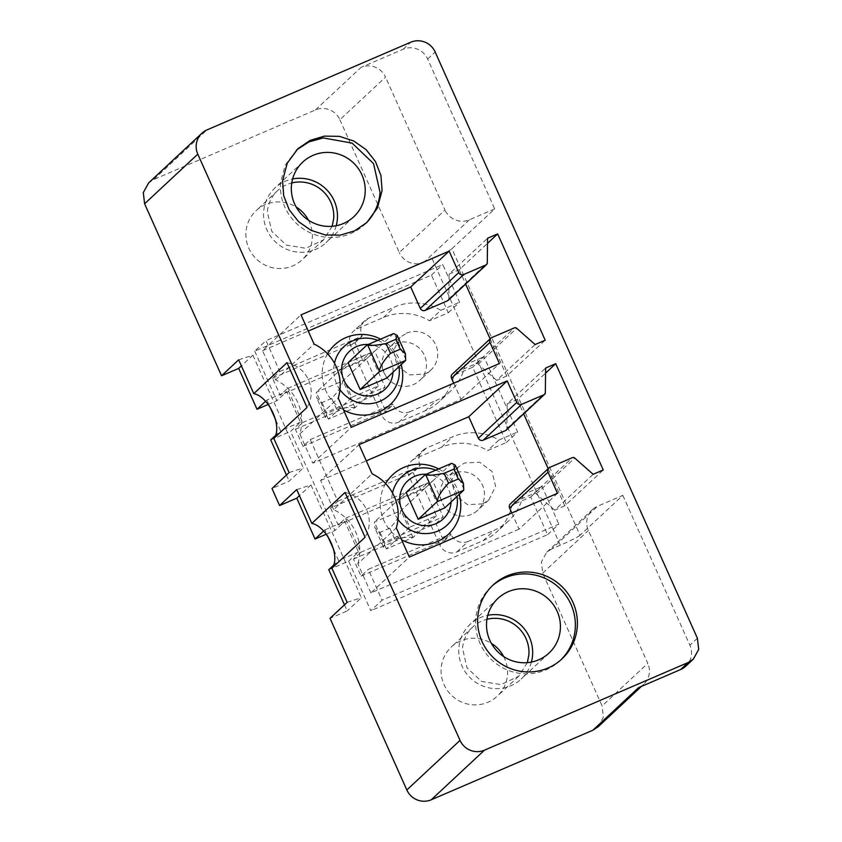 <?xml version="1.0" encoding="UTF-8"?>
<svg xmlns="http://www.w3.org/2000/svg" width="842" height="842" viewBox="0 0 842 842"><rect width="100%" height="100%" fill="white"/><g stroke="black" fill="none" stroke-linecap="round" stroke-linejoin="round"><path stroke-width="0.63" stroke-dasharray="4.21 3.16" d="M344.483 604.83L347.209 610.913L330.032 618.302M328.769 569.697L348.641 561.151L370.806 610.713L382.079 600.199L368.291 569.371L450.786 533.87L451.091 534.554L439.808 545.069A13.093 12.798 -133 0 0 456.932 551.92L483.192 540.617A51.246 50.088 -133 0 0 497.264 531.428A51.246 50.088 -133 0 0 511.957 505.084L530.734 497.001L547.574 534.649L370.806 610.713M411.591 460.932A13.093 12.798 -133 0 1 415.18 458.585L441.44 447.281A51.246 50.088 -133 0 1 487.581 450.586L506.358 442.503L472.688 367.228L453.901 375.311A51.246 50.088 -133 0 1 439.208 401.655A51.246 50.088 -133 0 1 425.136 410.843L398.876 422.137A13.093 12.798 -133 0 1 381.763 415.285L350.672 345.799A13.093 12.798 -133 0 1 357.124 328.812L383.394 317.508A51.246 50.088 -133 0 1 429.525 320.813L448.302 312.729L431.472 275.092L254.705 351.156L265.977 340.642L279.765 371.469L272.534 378.205L280.154 395.235L287.385 388.499L302.625 422.568L295.395 429.304L303.015 446.334L310.235 439.598L337.821 501.243L330.59 507.989L413.085 472.488L420.305 465.752L420 465.068A13.093 12.798 -133 0 1 422.863 450.417L411.591 460.932A13.093 12.798 -133 0 0 408.728 475.583L439.808 545.069M254.705 351.156L276.871 400.718L286.701 391.551L300.415 422.21L290.585 431.367L334.927 530.492L344.757 521.335L358.46 551.984L348.641 561.151M268.24 404.434L276.871 400.718M580.054 535.259A18.703 1.305 -24.1 0 1 560.33 545.206L551.91 548.826L597.588 506.242L622.838 495.37L580.054 535.259L451.912 248.79L494.696 208.9L427.652 59.024A18.703 18.282 47 0 0 403.202 49.246L361.113 67.349A18.703 18.282 -133 0 1 385.562 77.138L339.884 119.722A18.703 18.282 -133 0 0 315.434 109.944L153.823 179.483L148.687 182.84M339.884 119.722L399.308 252.568L444.986 209.984L385.562 77.138M451.912 248.79A18.703 1.305 -24.1 0 1 432.178 258.736L423.768 262.357A18.703 18.282 -133 0 1 399.308 252.568M551.91 548.826L546.774 552.173L541.385 561.898L542.69 573.097L602.114 705.943L647.793 663.359L588.369 530.513A18.703 18.282 47 0 1 597.588 506.242M598.031 726.867L603.419 717.142L602.114 705.943M503.653 656.539A33.669 32.901 -133 0 1 507.484 674.831A33.669 32.901 -133 0 1 497.275 696.197A33.669 32.901 -133 0 1 460.09 701.354A33.669 32.901 -133 0 1 441.155 668.316A33.669 32.901 -133 0 1 451.365 646.951A33.669 32.901 -133 0 1 491.37 643.362M395.119 343.736A22.439 21.934 -133 0 1 419.569 380.584A22.439 21.934 -133 0 1 385.878 376.174A22.439 21.934 -133 0 1 395.119 343.736M471.457 514.388A22.439 21.934 -133 0 1 447.007 477.54A22.439 21.934 -133 0 1 480.698 481.95A22.439 21.934 -133 0 1 471.457 514.388M308.467 220.204A33.669 32.901 -133 0 1 312.298 238.486A33.669 32.901 -133 0 1 302.089 259.852A33.669 32.901 -133 0 1 264.904 265.009A33.669 32.901 -133 0 1 245.969 231.982A33.669 32.901 -133 0 1 256.178 210.605A33.669 32.901 -133 0 1 296.184 207.027M622.838 495.37L689.882 645.246A18.703 18.282 -133 0 1 685.798 666.169M560.919 659.844A50.499 49.362 -133 0 1 559.919 660.802A50.499 49.362 -133 0 1 504.147 668.537A50.499 49.362 -133 0 1 475.741 618.986A50.499 49.362 -133 0 1 491.054 586.927A50.499 49.362 -133 0 1 492.075 586M548.174 468.647L564.803 505.81L603.251 469.962M564.803 505.81L554.699 510.157L593.147 474.309M554.699 510.157L536.28 493.907A2.242 2.189 47 0 0 533.923 493.507L511.431 503.19A3.736 3.652 47 0 0 510.41 503.863M511.799 512.978L519.04 529.165L557.488 493.317M519.04 529.165L370.89 592.915L409.338 557.067M370.89 592.915L357.839 563.751L396.287 527.902M357.839 563.751A44.889 43.879 47 0 0 333.653 509.673L372.101 473.825M333.653 509.673L320.613 480.508L359.06 444.66M320.613 480.508L366.302 460.848M506.2 430.157A2.242 2.189 47 0 0 506.884 428.599L507.168 403.886L545.616 368.038M507.168 403.886L517.262 399.54L545.553 373.164M517.262 399.54L523.671 413.864M453.743 383.194L460.984 399.382L312.835 463.142L299.794 433.967A44.889 43.879 47 0 0 275.597 379.9L262.557 350.735L301.004 314.887M262.557 350.735L308.246 331.074M448.144 300.383A2.242 2.189 47 0 0 448.828 298.815L449.112 274.103L487.56 238.254M449.112 274.103L459.216 269.756L487.497 243.38M459.216 269.756L465.615 284.091M490.128 338.863L506.747 376.037L545.195 340.189M506.747 376.037L496.654 380.384L535.102 344.536M496.654 380.384L478.235 364.123A2.242 2.189 47 0 0 475.877 363.733L453.385 373.416A3.736 3.652 47 0 0 452.354 374.08M460.984 399.382L499.432 363.533M312.835 463.142L351.282 427.294M299.794 433.967L338.242 398.119M275.597 379.9L314.055 344.052M365.733 223.498A50.499 49.362 -133 0 1 364.744 224.456A50.499 49.362 -133 0 1 308.961 232.192A50.499 49.362 -133 0 1 280.554 182.64L285.206 165.127L296.689 149.855M238.665 359.818L252.884 355.177L241.38 365.902M252.884 355.177L303.32 467.931L289.153 481.14L271.987 488.528M289.101 472.572L303.32 467.931M286.975 362.681A29.923 29.249 -133 0 1 307.014 407.486M326.286 534.207L334.927 530.492M286.438 475.056L289.153 481.14M270.714 439.924L290.585 431.367M296.721 489.602L310.94 484.96L299.436 495.685M310.94 484.96L361.376 597.704L347.209 610.913M347.146 602.346L361.376 597.704M345.02 492.465A29.923 29.249 -133 0 1 365.07 537.259M323.538 531.134L324.886 529.881L327.591 535.933M333.842 549.9L338.6 560.53L358.46 551.984M332.979 565.782L338.6 560.53M330.59 507.989L338.21 525.019L345.441 518.283L360.671 552.341L353.451 559.077L361.06 576.107L368.291 569.371M547.574 534.649L558.846 524.134L382.079 600.199M530.734 497.001L542.006 486.497L558.846 524.134M511.957 505.084L523.229 494.57L542.006 486.497M523.229 494.57A51.246 50.088 -133 0 1 508.536 520.924A51.246 50.088 -133 0 1 494.464 530.102L483.192 540.617M456.932 551.92L468.205 541.406L494.464 530.102M468.205 541.406A13.093 12.798 -133 0 1 451.091 534.554M353.451 559.077L435.935 523.577L443.555 540.617L450.786 533.87M435.935 523.577L443.166 516.841L427.925 482.782L345.441 518.283M413.085 472.488L420.695 489.518L427.925 482.782M422.863 450.417A13.093 12.798 -133 0 1 426.452 448.07L452.722 436.777A51.246 50.088 -133 0 1 498.853 440.071L487.581 450.586M506.358 442.503L517.63 431.988L483.961 356.713L472.688 367.228M498.853 440.071L517.63 431.988M453.901 375.311L465.173 364.797L483.961 356.713M465.173 364.797A51.246 50.088 -133 0 1 450.491 391.141A51.246 50.088 -133 0 1 436.419 400.329L425.136 410.843M398.876 422.137L410.149 411.633L436.419 400.329M410.149 411.633A13.093 12.798 -133 0 1 393.035 404.781L381.763 415.285M295.395 429.304L377.879 393.803L385.499 410.833L392.73 404.097L393.035 404.781M377.879 393.803L385.11 387.067L369.87 352.998L287.385 388.499M272.534 378.205L355.029 342.705L362.649 359.745L369.87 352.998M355.029 342.705L362.26 335.969L361.955 335.295A13.093 12.798 -133 0 1 368.407 318.297L394.666 306.993A51.246 50.088 -133 0 1 440.798 310.298L429.525 320.813M448.302 312.729L459.574 302.215L442.745 264.577L265.977 340.642M440.798 310.298L459.574 302.215M431.472 275.092L442.745 264.577M265.483 401.36L266.83 400.097L286.701 391.551M266.83 400.097L269.545 406.149M275.787 420.116L280.544 430.757L300.415 422.21M274.924 435.998L280.544 430.757M494.696 208.9L469.436 219.773A18.703 18.282 -133 0 1 444.986 209.984M638.573 687.63A18.703 18.282 47 0 0 647.793 663.359M527.345 662.643L518.661 676.242L501.011 684.63L481.487 681.41L466.963 667.717L462.542 648.372A33.669 32.901 -133 0 1 472.751 627.006A33.669 32.901 -133 0 1 486.939 619.302M406.402 333.222A22.439 21.934 -133 0 1 430.841 370.08A22.439 21.934 -133 0 1 424.684 374.101L409.496 374.879L397.161 365.66L393.498 350.767L400.234 337.242L406.402 333.222M482.729 503.874L467.552 504.653L455.206 495.433L451.554 480.55L458.29 467.026L464.447 463.005L479.635 462.226L491.981 471.446L495.633 486.329L488.897 499.853L482.729 503.874M332.158 226.298L323.475 239.907L305.825 248.285L286.301 245.064L271.787 231.371L267.356 212.037A33.669 32.901 -133 0 1 277.565 190.66A33.669 32.901 -133 0 1 291.753 182.967M385.604 483.582A40.774 39.848 47 0 0 401.581 539.733M459.248 494.401A40.774 39.848 47 0 0 438.619 468.941M327.559 353.808A40.774 39.848 47 0 0 343.525 409.949M401.192 364.628A40.774 39.848 47 0 0 380.563 339.158M324.886 529.881L344.757 521.335M361.06 576.107L443.555 540.617M279.765 371.469L362.26 335.969M362.649 359.745L280.154 395.235M302.625 422.568L385.11 387.067M366.333 358.997L339.736 370.438L351.767 397.35L378.374 385.91L366.333 358.997L374.711 351.177L348.114 362.628L339.736 370.438M303.015 446.334L385.499 410.833M310.235 439.598L392.73 404.097M337.821 501.243L420.305 465.752M420.695 489.518L338.21 525.019M360.671 552.341L443.166 516.841M424.389 488.77L397.782 500.222L409.822 527.134L436.419 515.683L424.389 488.77L432.767 480.961L406.17 492.402L397.782 500.222M531.397 662.075A37.406 36.564 -133 0 1 521.219 678.989A37.406 36.564 -133 0 1 479.898 684.714A37.406 36.564 -133 0 1 458.858 648.014A37.406 36.564 -133 0 1 470.204 624.269A37.406 36.564 -133 0 1 487.781 615.302M336.211 225.74A37.406 36.564 -133 0 1 326.033 242.643A37.406 36.564 -133 0 1 284.722 248.379A37.406 36.564 -133 0 1 263.672 211.668A37.406 36.564 -133 0 1 275.018 187.924A37.406 36.564 -133 0 1 292.595 178.967M378.374 385.91L354.987 407.707L328.391 419.148L351.767 397.35M386.752 378.09L374.711 351.177M436.419 515.683L413.043 537.48L386.446 548.931L409.822 527.134M444.808 507.863L432.767 480.961M331.716 398.392L321.96 402.592L316.771 397.992L316.35 392.246L342.936 380.868C341.926 385.741 338.189 391.583 331.716 398.392L336.589 409.275L326.833 413.485L321.96 402.592M326.833 413.485L325.486 417.453L328.338 419.137L316.339 392.319M348.114 362.628L316.35 392.246M393.646 333.527L342.947 380.795M354.987 407.707L342.936 380.868M336.589 409.275C345.315 407.528 351.419 407.002 354.935 407.696M389.772 528.166L380.005 532.365L374.827 527.776L374.406 522.019L400.992 510.652C399.982 515.525 396.245 521.356 389.772 528.166L394.645 539.059L384.878 543.258L380.005 532.365M384.878 543.258L383.531 547.226L386.383 548.921L374.385 522.093M406.17 492.402L374.406 522.019M451.691 463.31L401.002 510.568M413.043 537.48L400.992 510.652M394.645 539.059C403.36 537.301 409.475 536.775 412.99 537.47M560.33 545.206L432.178 258.736M697.397 638.236L689.882 645.246M427.652 59.024L435.167 52.025M403.202 49.246L410.717 42.237M153.823 179.483L207.016 129.889M315.434 109.944L361.113 67.349M536.28 493.907L574.728 458.059M533.923 493.507L572.371 457.659M511.431 503.19L549.879 467.342M506.884 428.599L545.332 392.751M448.828 298.815L487.276 262.967M478.235 364.123L516.683 328.275M475.877 363.733L514.325 327.885M453.385 373.416L491.833 337.568M408.728 475.583L420 465.068M426.452 448.07L415.18 458.585M441.44 447.281L452.722 436.777M350.672 345.799L361.955 335.295M368.407 318.297L357.124 328.812M383.394 317.508L394.666 306.993M469.436 219.773L423.768 262.357M542.69 573.097L588.369 530.513M398.013 519.43A33.206 32.459 -133 0 1 392.519 492.97M435.819 470.141A33.206 32.459 -133 0 1 457.006 496.496M339.957 389.646A33.206 32.459 -133 0 1 334.474 363.197M377.774 340.357A33.206 32.459 -133 0 1 398.95 366.712M426.252 474.257A26.018 25.428 -133 0 1 427.336 474.341A26.018 25.428 -133 0 1 451.07 502.021M368.196 344.483A26.018 25.428 -133 0 1 369.28 344.567A26.018 25.428 -133 0 1 393.025 372.248M405.876 359.481L394.33 333.674M463.931 489.255L452.386 463.447M493.075 585.043L491.054 586.927M561.951 658.918L559.919 660.802M297.889 148.708L295.868 150.592M366.765 222.572L364.744 224.456M508.536 520.924L497.264 531.428M450.491 391.141L439.208 401.655M364.807 320.644L353.535 331.159M546.774 552.173L592.452 509.589M641.436 686.398L643.709 684.283M472.751 627.006L451.365 646.951M518.672 676.252L497.275 696.197M430.841 370.08L419.569 380.584M400.234 337.242L388.962 347.757M458.29 467.026L447.007 477.54M488.897 499.853L477.625 510.368M323.486 239.907L302.089 259.852M277.565 190.66L256.178 210.605M497.959 598.399L470.204 624.269M548.973 653.118L521.219 678.989M302.773 162.053L275.018 187.924M353.787 216.773L326.033 242.643M325.517 417.548L316.729 397.908M383.573 547.332L374.785 527.681"/><path stroke-width="1.26" d="M241.38 365.902L238.718 368.386L221.551 375.774L144.603 203.764L143.298 192.565L148.687 182.84L201.88 133.246A18.703 18.282 47 0 1 207.016 129.889L410.717 42.237A18.703 18.282 47 0 1 435.167 52.025L697.397 638.236L698.702 649.424L693.324 659.16L688.177 662.517L484.476 750.169A18.703 18.282 -133 0 1 460.027 740.381L406.833 789.975A18.703 18.282 -133 0 0 431.283 799.763L592.894 730.214L598.031 726.867L641.436 686.398M201.88 133.246A18.703 18.282 47 0 0 197.796 154.17L460.027 740.381M577.265 626.858A50.499 49.362 47 0 0 548.847 577.307A50.499 49.362 47 0 0 493.075 585.043A50.499 49.362 47 0 0 477.761 617.102A50.499 49.362 47 0 0 506.168 666.654A50.499 49.362 47 0 0 561.951 658.918A50.499 49.362 47 0 0 577.265 626.858M603.251 469.962L593.147 474.309L574.728 458.059A2.242 2.189 47 0 0 572.371 457.659L549.879 467.342A3.736 3.652 47 0 0 548.037 472.183L557.488 493.317L409.338 557.067L396.287 527.902A44.889 43.879 47 0 0 372.101 473.825L359.06 444.66L507.2 380.91L516.799 402.371A3.736 3.652 47 0 0 521.693 404.328L544.027 394.719A2.242 2.189 47 0 0 545.332 392.751L545.616 368.038L555.709 363.691L603.251 469.962M301.004 314.876L449.154 251.126L458.753 272.587A3.736 3.652 47 0 0 463.637 274.545L485.971 264.935A2.242 2.189 47 0 0 487.276 262.967L487.56 238.254L497.664 233.908L545.195 340.189L535.102 344.536L516.683 328.275A2.242 2.189 47 0 0 514.325 327.885L491.833 337.568A3.736 3.652 47 0 0 489.981 342.41L499.432 363.533L351.282 427.294L338.242 398.119A44.889 43.879 47 0 0 314.055 344.052L301.004 314.876M282.575 180.756L287.227 163.243L297.889 148.708L310.14 140.382L324.38 136.141L339.337 136.341L353.672 140.972L366.081 149.613L375.448 161.506L380.952 175.557L382.079 190.524L377.427 208.037L366.765 222.572L354.514 230.887L340.273 235.139L325.307 234.939L310.982 230.308L298.573 221.656L289.195 209.774L283.701 195.723L282.575 180.756M221.551 375.774L238.665 359.818L253.789 393.624C269.208 396.624 282.986 427.41 273.829 438.429L289.101 472.572L271.987 488.528L279.607 505.558L296.721 489.602L311.835 523.408C327.264 526.397 341.042 557.183 331.874 568.203L347.146 602.346L330.032 618.302L406.833 789.975M273.829 438.429L307.014 407.486L286.975 362.681L253.789 393.624M331.874 568.203L365.07 537.259L345.02 492.465L311.835 523.408M332.979 565.782L328.769 569.697L344.483 604.83M238.718 368.386L257.01 409.265L268.24 404.434M491.37 643.362A33.669 32.901 -133 0 1 503.653 656.539M296.184 207.027A33.669 32.901 -133 0 1 308.467 220.204M693.313 659.16L685.798 666.169A18.703 18.282 -133 0 1 680.662 669.516L638.573 687.63L592.894 730.214M492.075 586A50.499 49.362 -133 0 1 547.458 579.517A50.499 49.362 -133 0 1 575.233 628.742A50.499 49.362 -133 0 1 560.919 659.844M548.858 468.015L510.41 503.863A3.736 3.652 47 0 0 509.589 508.031L511.799 512.978M366.302 460.848L468.752 416.758L507.2 380.91M468.752 416.758L478.351 438.219A3.736 3.652 47 0 0 483.245 440.177L505.579 430.567A2.242 2.189 47 0 0 506.2 430.157L544.648 394.309M545.553 373.164L555.709 363.691M523.671 413.864L548.174 468.647M308.246 331.074L410.707 286.975L449.154 251.126M410.707 286.975L420.305 308.435A3.736 3.652 47 0 0 425.189 310.393L447.523 300.783A2.242 2.189 47 0 0 448.144 300.383L486.592 264.535M487.497 243.38L497.664 233.908M465.615 284.091L490.128 338.863M490.802 338.231L452.354 374.08A3.736 3.652 47 0 0 451.533 378.258L453.743 383.194M296.689 149.855L309.003 141.877L323.191 137.92L352.145 143.119L373.553 163.643L380.058 192.408A50.499 49.362 -133 0 1 365.733 223.498M299.436 495.685L296.773 498.169L315.055 539.038L326.286 534.207M296.773 498.169L279.607 505.558M274.924 435.998L270.714 439.924L286.438 475.056M315.055 539.038L323.538 531.134M327.591 535.933L333.842 549.9M257.01 409.265L265.483 401.36M269.545 406.149L275.787 420.116M486.939 619.302A33.669 32.901 -133 0 1 528.881 654.887L527.345 662.643M291.753 182.967A33.669 32.901 -133 0 1 333.695 218.541L332.158 226.298M560.319 629.374A37.406 36.564 47 0 0 539.269 592.663A37.406 36.564 47 0 0 497.959 598.399A37.406 36.564 47 0 0 486.613 622.143A37.406 36.564 47 0 0 507.652 658.844A37.406 36.564 47 0 0 548.973 653.118A37.406 36.564 47 0 0 560.319 629.374M438.619 468.941A40.774 39.848 47 0 0 423.515 464.395A40.774 39.848 47 0 0 385.604 483.582M401.581 539.733A40.774 39.848 47 0 0 417.474 544.7A40.774 39.848 47 0 0 459.248 494.401M380.563 339.158A40.774 39.848 47 0 0 365.46 334.611A40.774 39.848 47 0 0 327.559 353.808M343.525 409.949A40.774 39.848 47 0 0 359.429 414.927A40.774 39.848 47 0 0 401.192 364.628M365.133 193.029A37.406 36.564 47 0 0 344.083 156.328A37.406 36.564 47 0 0 302.773 162.053A37.406 36.564 47 0 0 291.427 185.798A37.406 36.564 47 0 0 312.466 222.499A37.406 36.564 47 0 0 353.787 216.773A37.406 36.564 47 0 0 365.133 193.029M487.781 615.302A37.406 36.564 -133 0 1 532.565 655.244A37.406 36.564 -133 0 1 531.397 662.075M292.595 178.967A37.406 36.564 -133 0 1 337.379 218.899A37.406 36.564 -133 0 1 336.211 225.74M390.488 353.408L400.255 349.209L405.434 353.808L405.676 360.439L386.752 378.09L360.155 389.53L348.114 362.628L367.049 344.978L367.733 345.115C371.238 345.809 377.353 345.283 386.068 343.525L390.488 353.408C384.036 360.208 380.289 366.049 379.279 370.922L367.733 345.115M448.544 483.182L458.311 478.982L463.489 483.582L463.732 490.223L444.808 507.863L418.211 519.314L406.17 492.402L425.094 474.751L425.789 474.899C429.294 475.593 435.409 475.056 444.123 473.309L448.544 483.182C442.082 489.991 438.345 495.833 437.324 500.706L425.789 474.899M405.676 360.439L379.079 371.89L360.155 389.53M379.079 371.89L379.279 370.922M400.255 349.209L395.835 339.326L397.192 335.358L393.646 333.527L367.049 344.978M395.835 339.326L386.068 343.525M463.732 490.223L437.135 501.664L418.211 519.314M437.135 501.664L437.324 500.706M458.311 478.982L453.891 469.11L455.238 465.131L451.691 463.31L425.094 474.751M453.891 469.11L444.123 473.309M484.476 750.169L431.283 799.763M144.603 203.764L197.796 154.17M688.177 662.517L680.662 669.516M509.589 508.031L548.037 472.183M478.351 438.219L516.799 402.371M483.245 440.177L521.693 404.328M505.579 430.567L544.027 394.719M420.305 308.435L458.753 272.587M425.189 310.393L463.637 274.545M447.523 300.783L485.971 264.935M451.533 378.258L489.981 342.41M457.006 496.496A33.206 32.459 -133 0 1 422.116 533.449A33.206 32.459 -133 0 1 398.013 519.43M392.519 492.97A33.206 32.459 -133 0 1 427.031 468.036A33.206 32.459 -133 0 1 435.819 470.141M398.95 366.712A33.206 32.459 -133 0 1 364.06 403.676A33.206 32.459 -133 0 1 339.957 389.646M334.474 363.197A33.206 32.459 -133 0 1 368.975 338.263A33.206 32.459 -133 0 1 377.774 340.357M451.07 502.021A26.018 25.428 -133 0 1 423.484 525.587A26.018 25.428 -133 0 1 399.74 497.99A26.018 25.428 -133 0 1 426.252 474.257M393.025 372.248A26.018 25.428 -133 0 1 365.428 395.814A26.018 25.428 -133 0 1 341.694 368.217A26.018 25.428 -133 0 1 368.196 344.483M405.486 353.893L397.15 335.263M463.532 483.666L455.196 465.037"/></g></svg>
